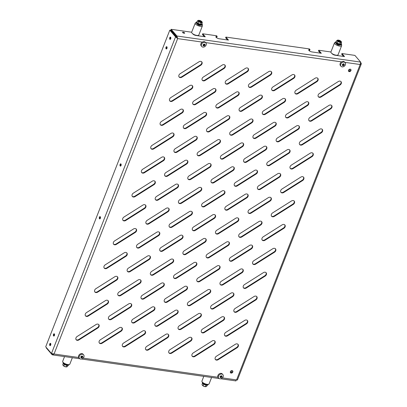 <?xml version="1.0" encoding="UTF-8"?>
<svg xmlns="http://www.w3.org/2000/svg" width="407" height="407" viewBox="0 0 407 407"><rect width="100%" height="100%" fill="white"/><g stroke="black" fill="none" stroke-linecap="round" stroke-linejoin="round"><path stroke-width="0.61" d="M183.14 32.158A1.15 0.407 21.4 0 0 182.54 32.285A1.15 0.407 21.4 0 0 182.972 32.845A1.15 0.407 21.4 0 0 184.081 33.257A1.15 0.407 21.4 0 0 184.681 33.125A1.15 0.407 21.4 0 0 184.249 32.57A1.15 0.407 21.4 0 0 183.14 32.158M170.686 37.347A1.15 0.6 -81.9 0 0 170.406 37.8A1.15 0.6 -81.9 0 0 170.416 39.26M169.755 37.709A1.15 0.6 98.1 0 1 170.391 37.118A1.15 0.6 98.1 0 1 170.701 38.807A1.15 0.6 98.1 0 1 170.065 39.398A1.15 0.6 98.1 0 1 169.755 37.709M166.941 46.907A1.15 0.6 -81.9 0 0 166.661 47.354A1.15 0.6 -81.9 0 0 166.672 48.815M166.01 47.263A1.15 0.6 98.1 0 1 166.646 46.673A1.15 0.6 98.1 0 1 166.956 48.362A1.15 0.6 98.1 0 1 166.321 48.952A1.15 0.6 98.1 0 1 166.01 47.263M121.027 164.067A1.15 0.6 -81.9 0 0 120.747 164.514A1.15 0.6 -81.9 0 0 120.757 165.975M120.096 164.423A1.15 0.6 98.1 0 1 120.731 163.833A1.15 0.6 98.1 0 1 121.042 165.522A1.15 0.6 98.1 0 1 120.406 166.112A1.15 0.6 98.1 0 1 120.096 164.423M50.412 345.477A1.15 0.6 98.1 0 1 50.397 344.022A1.15 0.6 98.1 0 1 50.682 343.569M50.692 345.024A1.15 0.6 -81.9 0 0 50.382 343.335A1.15 0.6 -81.9 0 0 49.751 343.925A1.15 0.6 -81.9 0 0 50.061 345.619A1.15 0.6 -81.9 0 0 50.692 345.024M54.156 335.923A1.15 0.6 98.1 0 1 54.141 334.468A1.15 0.6 98.1 0 1 54.426 334.015M54.436 335.47A1.15 0.6 -81.9 0 0 54.126 333.781A1.15 0.6 -81.9 0 0 53.495 334.371A1.15 0.6 -81.9 0 0 53.805 336.065A1.15 0.6 -81.9 0 0 54.436 335.47M100.071 218.763A1.15 0.6 98.1 0 1 100.056 217.302A1.15 0.6 98.1 0 1 100.341 216.855M100.351 218.31A1.15 0.6 -81.9 0 0 100.041 216.621A1.15 0.6 -81.9 0 0 99.41 217.211A1.15 0.6 -81.9 0 0 99.72 218.9A1.15 0.6 -81.9 0 0 100.351 218.31M232.082 370.599A1.425 1.109 139.3 0 0 230.586 371.311A1.425 1.109 139.3 0 0 230.515 372.771A1.425 1.109 139.3 0 0 231.11 373.082A1.425 1.109 139.3 0 0 232.606 372.369A1.425 1.109 139.3 0 0 232.677 370.909A1.425 1.109 139.3 0 0 232.082 370.599M230.382 372.563A1.425 1.109 139.3 0 0 230.794 372.715A1.425 1.109 139.3 0 0 232.194 372.125A1.425 1.109 139.3 0 0 232.494 370.752M350.213 69.154A1.425 1.109 139.3 0 0 348.718 69.867A1.425 1.109 139.3 0 0 348.646 71.327A1.425 1.109 139.3 0 0 349.242 71.642A1.425 1.109 139.3 0 0 350.737 70.93A1.425 1.109 139.3 0 0 350.809 69.47A1.425 1.109 139.3 0 0 350.213 69.154M348.514 71.123A1.425 1.109 139.3 0 0 348.926 71.276A1.425 1.109 139.3 0 0 350.325 70.686A1.425 1.109 139.3 0 0 350.625 69.307M170.828 101.48A2.467 1.918 139.3 0 0 172.553 101.058L191.438 89.118A2.467 1.918 139.3 0 0 192.43 85.78A2.467 1.918 139.3 0 0 189.672 85.658L170.787 97.599A2.467 1.918 139.3 0 0 169.795 100.936A2.467 1.918 139.3 0 0 170.828 101.48M169.653 100.743A2.467 1.918 139.3 0 0 170.513 101.114A2.467 1.918 139.3 0 0 172.237 100.692L191.122 88.751A2.467 1.918 139.3 0 0 192.257 85.612M180.189 77.595A2.467 1.918 139.3 0 0 181.914 77.172L200.799 65.232A2.467 1.918 139.3 0 0 201.791 61.895A2.467 1.918 139.3 0 0 199.033 61.772L180.148 73.713A2.467 1.918 139.3 0 0 179.156 77.05A2.467 1.918 139.3 0 0 180.189 77.595M179.014 76.857A2.467 1.918 139.3 0 0 179.874 77.228A2.467 1.918 139.3 0 0 181.598 76.806L200.483 64.866A2.467 1.918 139.3 0 0 201.618 61.722M161.467 125.366A2.467 1.918 139.3 0 0 163.192 124.944L182.077 113.004A2.467 1.918 139.3 0 0 183.069 109.666A2.467 1.918 139.3 0 0 180.311 109.544L161.426 121.484A2.467 1.918 139.3 0 0 160.434 124.822A2.467 1.918 139.3 0 0 161.467 125.366M160.292 124.628A2.467 1.918 139.3 0 0 161.152 125A2.467 1.918 139.3 0 0 162.876 124.578L181.761 112.637A2.467 1.918 139.3 0 0 182.896 109.498M152.106 149.252A2.467 1.918 139.3 0 0 153.831 148.83L172.716 136.889A2.467 1.918 139.3 0 0 173.708 133.552A2.467 1.918 139.3 0 0 170.95 133.43L152.065 145.37A2.467 1.918 139.3 0 0 151.073 148.708A2.467 1.918 139.3 0 0 152.106 149.252M150.931 148.514A2.467 1.918 139.3 0 0 151.791 148.886A2.467 1.918 139.3 0 0 153.515 148.463L172.4 136.523A2.467 1.918 139.3 0 0 173.535 133.384M142.745 173.138A2.467 1.918 139.3 0 0 144.47 172.716L163.355 160.775A2.467 1.918 139.3 0 0 164.347 157.438A2.467 1.918 139.3 0 0 161.589 157.316L142.704 169.256A2.467 1.918 139.3 0 0 141.712 172.593A2.467 1.918 139.3 0 0 142.745 173.138M141.57 172.4A2.467 1.918 139.3 0 0 142.43 172.772A2.467 1.918 139.3 0 0 144.154 172.349L163.039 160.409A2.467 1.918 139.3 0 0 164.174 157.27M133.384 197.024A2.467 1.918 139.3 0 0 135.109 196.601L153.994 184.661A2.467 1.918 139.3 0 0 154.986 181.324A2.467 1.918 139.3 0 0 152.228 181.201L133.343 193.142A2.467 1.918 139.3 0 0 132.351 196.479A2.467 1.918 139.3 0 0 133.384 197.024M132.209 196.286A2.467 1.918 139.3 0 0 133.069 196.657A2.467 1.918 139.3 0 0 134.793 196.235L153.678 184.295A2.467 1.918 139.3 0 0 154.813 181.156M124.023 220.909A2.467 1.918 139.3 0 0 125.748 220.487L144.633 208.552A2.467 1.918 139.3 0 0 145.625 205.209A2.467 1.918 139.3 0 0 142.867 205.087L123.982 217.028A2.467 1.918 139.3 0 0 122.99 220.37A2.467 1.918 139.3 0 0 124.023 220.909M122.848 220.172A2.467 1.918 139.3 0 0 123.708 220.543A2.467 1.918 139.3 0 0 125.432 220.121L144.317 208.18A2.467 1.918 139.3 0 0 145.452 205.042M114.662 244.795A2.467 1.918 139.3 0 0 116.387 244.373L135.272 232.438A2.467 1.918 139.3 0 0 136.264 229.095A2.467 1.918 139.3 0 0 133.506 228.978L114.621 240.913A2.467 1.918 139.3 0 0 113.629 244.256A2.467 1.918 139.3 0 0 114.662 244.795M113.487 244.058A2.467 1.918 139.3 0 0 114.347 244.429A2.467 1.918 139.3 0 0 116.071 244.007L134.956 232.071A2.467 1.918 139.3 0 0 136.091 228.927M105.301 268.681A2.467 1.918 139.3 0 0 107.026 268.259L125.911 256.324A2.467 1.918 139.3 0 0 126.903 252.981A2.467 1.918 139.3 0 0 124.145 252.864L105.26 264.799A2.467 1.918 139.3 0 0 104.268 268.142A2.467 1.918 139.3 0 0 105.301 268.681M104.126 267.943A2.467 1.918 139.3 0 0 104.986 268.315A2.467 1.918 139.3 0 0 106.71 267.892L125.595 255.957A2.467 1.918 139.3 0 0 126.73 252.813M95.94 292.567A2.467 1.918 139.3 0 0 97.665 292.145L116.55 280.209A2.467 1.918 139.3 0 0 117.542 276.867A2.467 1.918 139.3 0 0 114.784 276.75L95.899 288.685A2.467 1.918 139.3 0 0 94.907 292.028A2.467 1.918 139.3 0 0 95.94 292.567M94.765 291.829A2.467 1.918 139.3 0 0 95.625 292.201A2.467 1.918 139.3 0 0 97.349 291.778L116.234 279.843A2.467 1.918 139.3 0 0 117.369 276.699M86.579 316.453A2.467 1.918 139.3 0 0 88.304 316.03L107.189 304.095A2.467 1.918 139.3 0 0 108.181 300.753A2.467 1.918 139.3 0 0 105.423 300.636L86.538 312.571A2.467 1.918 139.3 0 0 85.551 315.913A2.467 1.918 139.3 0 0 86.579 316.453M85.409 315.715A2.467 1.918 139.3 0 0 86.264 316.086A2.467 1.918 139.3 0 0 87.988 315.664L106.873 303.729A2.467 1.918 139.3 0 0 108.008 300.585M77.218 340.338A2.467 1.918 139.3 0 0 78.943 339.921L97.828 327.981A2.467 1.918 139.3 0 0 98.82 324.638A2.467 1.918 139.3 0 0 96.067 324.521L77.177 336.462A2.467 1.918 139.3 0 0 76.19 339.799A2.467 1.918 139.3 0 0 77.218 340.338M76.048 339.601A2.467 1.918 139.3 0 0 76.903 339.972A2.467 1.918 139.3 0 0 78.627 339.555L97.512 327.615A2.467 1.918 139.3 0 0 98.647 324.471M203.398 80.886A2.467 1.918 139.3 0 0 205.123 80.469L224.008 68.529A2.467 1.918 139.3 0 0 225 65.191A2.467 1.918 139.3 0 0 222.242 65.069L203.358 77.009A2.467 1.918 139.3 0 0 202.365 80.347A2.467 1.918 139.3 0 0 203.398 80.886M202.223 80.148A2.467 1.918 139.3 0 0 203.083 80.52A2.467 1.918 139.3 0 0 204.807 80.103L223.692 68.162A2.467 1.918 139.3 0 0 224.827 65.018M194.037 104.772A2.467 1.918 139.3 0 0 195.762 104.355L214.647 92.414A2.467 1.918 139.3 0 0 215.639 89.077A2.467 1.918 139.3 0 0 212.881 88.955L193.997 100.895A2.467 1.918 139.3 0 0 193.004 104.233A2.467 1.918 139.3 0 0 194.037 104.772M192.862 104.034A2.467 1.918 139.3 0 0 193.722 104.406A2.467 1.918 139.3 0 0 195.446 103.989L214.331 92.048A2.467 1.918 139.3 0 0 215.466 88.904M184.676 128.658A2.467 1.918 139.3 0 0 186.401 128.241L205.286 116.3A2.467 1.918 139.3 0 0 206.278 112.963A2.467 1.918 139.3 0 0 203.52 112.841L184.636 124.781A2.467 1.918 139.3 0 0 183.643 128.119A2.467 1.918 139.3 0 0 184.676 128.658M183.501 127.92A2.467 1.918 139.3 0 0 184.361 128.291A2.467 1.918 139.3 0 0 186.085 127.874L204.97 115.934A2.467 1.918 139.3 0 0 206.105 112.79M175.315 152.544A2.467 1.918 139.3 0 0 177.04 152.126L195.925 140.186A2.467 1.918 139.3 0 0 196.917 136.849A2.467 1.918 139.3 0 0 194.159 136.727L175.275 148.667A2.467 1.918 139.3 0 0 174.282 152.004A2.467 1.918 139.3 0 0 175.315 152.544M174.14 151.811A2.467 1.918 139.3 0 0 175 152.177A2.467 1.918 139.3 0 0 176.724 151.76L195.609 139.82A2.467 1.918 139.3 0 0 196.744 136.676M165.954 176.429A2.467 1.918 139.3 0 0 167.679 176.012L186.564 164.072A2.467 1.918 139.3 0 0 187.556 160.734A2.467 1.918 139.3 0 0 184.798 160.612L165.914 172.553A2.467 1.918 139.3 0 0 164.921 175.89A2.467 1.918 139.3 0 0 165.954 176.429M164.779 175.697A2.467 1.918 139.3 0 0 165.639 176.063A2.467 1.918 139.3 0 0 167.363 175.646L186.248 163.706A2.467 1.918 139.3 0 0 187.383 160.562M156.593 200.315A2.467 1.918 139.3 0 0 158.318 199.898L177.203 187.958A2.467 1.918 139.3 0 0 178.195 184.62A2.467 1.918 139.3 0 0 175.437 184.498L156.553 196.439A2.467 1.918 139.3 0 0 155.56 199.776A2.467 1.918 139.3 0 0 156.593 200.315M155.418 199.583A2.467 1.918 139.3 0 0 156.278 199.949A2.467 1.918 139.3 0 0 158.002 199.532L176.887 187.591A2.467 1.918 139.3 0 0 178.022 184.447M147.232 224.201A2.467 1.918 139.3 0 0 148.957 223.784L167.842 211.844A2.467 1.918 139.3 0 0 168.834 208.506A2.467 1.918 139.3 0 0 166.076 208.384L147.192 220.324A2.467 1.918 139.3 0 0 146.199 223.662A2.467 1.918 139.3 0 0 147.232 224.201M146.057 223.468A2.467 1.918 139.3 0 0 146.917 223.835A2.467 1.918 139.3 0 0 148.641 223.418L167.526 211.477A2.467 1.918 139.3 0 0 168.661 208.333M137.871 248.092A2.467 1.918 139.3 0 0 139.596 247.67L158.481 235.729A2.467 1.918 139.3 0 0 159.473 232.392A2.467 1.918 139.3 0 0 156.715 232.27L137.831 244.21A2.467 1.918 139.3 0 0 136.838 247.548A2.467 1.918 139.3 0 0 137.871 248.092M136.696 247.354A2.467 1.918 139.3 0 0 137.556 247.726A2.467 1.918 139.3 0 0 139.28 247.303L158.165 235.363A2.467 1.918 139.3 0 0 159.3 232.219M128.51 271.978A2.467 1.918 139.3 0 0 130.235 271.555L149.12 259.615A2.467 1.918 139.3 0 0 150.112 256.278A2.467 1.918 139.3 0 0 147.354 256.156L128.47 268.096A2.467 1.918 139.3 0 0 127.477 271.433A2.467 1.918 139.3 0 0 128.51 271.978M127.335 271.24A2.467 1.918 139.3 0 0 128.195 271.611A2.467 1.918 139.3 0 0 129.919 271.189L148.804 259.249A2.467 1.918 139.3 0 0 149.939 256.105M119.149 295.864A2.467 1.918 139.3 0 0 120.874 295.441L139.759 283.501A2.467 1.918 139.3 0 0 140.751 280.164A2.467 1.918 139.3 0 0 137.993 280.041L119.109 291.982A2.467 1.918 139.3 0 0 118.116 295.319A2.467 1.918 139.3 0 0 119.149 295.864M117.974 295.126A2.467 1.918 139.3 0 0 118.834 295.497A2.467 1.918 139.3 0 0 120.558 295.075L139.443 283.135A2.467 1.918 139.3 0 0 140.578 279.996M109.788 319.749A2.467 1.918 139.3 0 0 111.513 319.327L130.398 307.387A2.467 1.918 139.3 0 0 131.39 304.049A2.467 1.918 139.3 0 0 128.632 303.927L109.748 315.868A2.467 1.918 139.3 0 0 108.761 319.205A2.467 1.918 139.3 0 0 109.788 319.749M108.618 319.012A2.467 1.918 139.3 0 0 109.473 319.383A2.467 1.918 139.3 0 0 111.197 318.961L130.082 307.02A2.467 1.918 139.3 0 0 131.217 303.881M100.427 343.635A2.467 1.918 139.3 0 0 102.152 343.213L121.037 331.273A2.467 1.918 139.3 0 0 122.029 327.935A2.467 1.918 139.3 0 0 119.276 327.813L100.387 339.753A2.467 1.918 139.3 0 0 99.4 343.091A2.467 1.918 139.3 0 0 100.427 343.635M99.257 342.898A2.467 1.918 139.3 0 0 100.112 343.269A2.467 1.918 139.3 0 0 101.836 342.847L120.721 330.906A2.467 1.918 139.3 0 0 121.856 327.767M226.607 84.183A2.467 1.918 139.3 0 0 228.332 83.761L247.217 71.825A2.467 1.918 139.3 0 0 248.209 68.483A2.467 1.918 139.3 0 0 245.452 68.361L226.567 80.301A2.467 1.918 139.3 0 0 225.575 83.644A2.467 1.918 139.3 0 0 226.607 84.183M225.432 83.445A2.467 1.918 139.3 0 0 226.292 83.817A2.467 1.918 139.3 0 0 228.017 83.394L246.901 71.454A2.467 1.918 139.3 0 0 248.036 68.315M217.246 108.069A2.467 1.918 139.3 0 0 218.971 107.646L237.856 95.711A2.467 1.918 139.3 0 0 238.848 92.369A2.467 1.918 139.3 0 0 236.091 92.252L217.206 104.187A2.467 1.918 139.3 0 0 216.214 107.529A2.467 1.918 139.3 0 0 217.246 108.069M216.071 107.331A2.467 1.918 139.3 0 0 216.931 107.702A2.467 1.918 139.3 0 0 218.656 107.28L237.54 95.345A2.467 1.918 139.3 0 0 238.675 92.201M207.885 131.954A2.467 1.918 139.3 0 0 209.61 131.532L228.495 119.597A2.467 1.918 139.3 0 0 229.487 116.254A2.467 1.918 139.3 0 0 226.73 116.137L207.845 128.073A2.467 1.918 139.3 0 0 206.853 131.415A2.467 1.918 139.3 0 0 207.885 131.954M206.71 131.217A2.467 1.918 139.3 0 0 207.57 131.588A2.467 1.918 139.3 0 0 209.295 131.166L228.179 119.231A2.467 1.918 139.3 0 0 229.314 116.087M198.524 155.84A2.467 1.918 139.3 0 0 200.249 155.418L219.134 143.483A2.467 1.918 139.3 0 0 220.126 140.14A2.467 1.918 139.3 0 0 217.369 140.023L198.484 151.959A2.467 1.918 139.3 0 0 197.492 155.301A2.467 1.918 139.3 0 0 198.524 155.84M197.349 155.103A2.467 1.918 139.3 0 0 198.209 155.474A2.467 1.918 139.3 0 0 199.934 155.052L218.818 143.116A2.467 1.918 139.3 0 0 219.953 139.972M189.163 179.726A2.467 1.918 139.3 0 0 190.888 179.304L209.773 167.369A2.467 1.918 139.3 0 0 210.765 164.026A2.467 1.918 139.3 0 0 208.008 163.909L189.123 175.844A2.467 1.918 139.3 0 0 188.131 179.187A2.467 1.918 139.3 0 0 189.163 179.726M187.988 178.988A2.467 1.918 139.3 0 0 188.848 179.36A2.467 1.918 139.3 0 0 190.573 178.938L209.457 167.002A2.467 1.918 139.3 0 0 210.592 163.858M179.802 203.612A2.467 1.918 139.3 0 0 181.527 203.195L200.412 191.254A2.467 1.918 139.3 0 0 201.404 187.912A2.467 1.918 139.3 0 0 198.647 187.795L179.762 199.735A2.467 1.918 139.3 0 0 178.77 203.073A2.467 1.918 139.3 0 0 179.802 203.612M178.627 202.874A2.467 1.918 139.3 0 0 179.487 203.246A2.467 1.918 139.3 0 0 181.212 202.828L200.096 190.888A2.467 1.918 139.3 0 0 201.231 187.744M170.441 227.498A2.467 1.918 139.3 0 0 172.166 227.081L191.051 215.14A2.467 1.918 139.3 0 0 192.043 211.803A2.467 1.918 139.3 0 0 189.286 211.681L170.401 223.621A2.467 1.918 139.3 0 0 169.409 226.958A2.467 1.918 139.3 0 0 170.441 227.498M169.266 226.76A2.467 1.918 139.3 0 0 170.126 227.131A2.467 1.918 139.3 0 0 171.851 226.714L190.735 214.774A2.467 1.918 139.3 0 0 191.87 211.63M161.08 251.384A2.467 1.918 139.3 0 0 162.805 250.966L181.69 239.026A2.467 1.918 139.3 0 0 182.682 235.689A2.467 1.918 139.3 0 0 179.925 235.567L161.04 247.507A2.467 1.918 139.3 0 0 160.048 250.844A2.467 1.918 139.3 0 0 161.08 251.384M159.905 250.646A2.467 1.918 139.3 0 0 160.765 251.017A2.467 1.918 139.3 0 0 162.49 250.6L181.374 238.66A2.467 1.918 139.3 0 0 182.509 235.516M151.719 275.269A2.467 1.918 139.3 0 0 153.444 274.852L172.329 262.912A2.467 1.918 139.3 0 0 173.321 259.574A2.467 1.918 139.3 0 0 170.564 259.452L151.679 271.393A2.467 1.918 139.3 0 0 150.687 274.73A2.467 1.918 139.3 0 0 151.719 275.269M150.544 274.532A2.467 1.918 139.3 0 0 151.404 274.903A2.467 1.918 139.3 0 0 153.129 274.486L172.013 262.546A2.467 1.918 139.3 0 0 173.148 259.401M142.358 299.155A2.467 1.918 139.3 0 0 144.083 298.738L162.968 286.798A2.467 1.918 139.3 0 0 163.96 283.46A2.467 1.918 139.3 0 0 161.203 283.338L142.318 295.279A2.467 1.918 139.3 0 0 141.331 298.616A2.467 1.918 139.3 0 0 142.358 299.155M141.183 298.417A2.467 1.918 139.3 0 0 142.043 298.789A2.467 1.918 139.3 0 0 143.768 298.372L162.652 286.431A2.467 1.918 139.3 0 0 163.787 283.287M132.997 323.041A2.467 1.918 139.3 0 0 134.722 322.624L153.607 310.683A2.467 1.918 139.3 0 0 154.599 307.346A2.467 1.918 139.3 0 0 151.847 307.224L132.957 319.164A2.467 1.918 139.3 0 0 131.97 322.502A2.467 1.918 139.3 0 0 132.997 323.041M131.827 322.303A2.467 1.918 139.3 0 0 132.682 322.675A2.467 1.918 139.3 0 0 134.407 322.258L153.291 310.317A2.467 1.918 139.3 0 0 154.426 307.173M123.636 346.927A2.467 1.918 139.3 0 0 125.361 346.51L144.246 334.569A2.467 1.918 139.3 0 0 145.238 331.232A2.467 1.918 139.3 0 0 142.486 331.11L123.596 343.05A2.467 1.918 139.3 0 0 122.609 346.388A2.467 1.918 139.3 0 0 123.636 346.927M122.466 346.194A2.467 1.918 139.3 0 0 123.321 346.561A2.467 1.918 139.3 0 0 125.046 346.143L143.93 334.203A2.467 1.918 139.3 0 0 145.065 331.059M249.817 87.48A2.467 1.918 139.3 0 0 251.541 87.057L270.426 75.117A2.467 1.918 139.3 0 0 271.418 71.78A2.467 1.918 139.3 0 0 268.661 71.657L249.776 83.598A2.467 1.918 139.3 0 0 248.784 86.935A2.467 1.918 139.3 0 0 249.817 87.48M248.641 86.742A2.467 1.918 139.3 0 0 249.501 87.108A2.467 1.918 139.3 0 0 251.226 86.691L270.111 74.751A2.467 1.918 139.3 0 0 271.245 71.607M240.456 111.365A2.467 1.918 139.3 0 0 242.18 110.943L261.065 99.003A2.467 1.918 139.3 0 0 262.057 95.665A2.467 1.918 139.3 0 0 259.3 95.543L240.415 107.484A2.467 1.918 139.3 0 0 239.423 110.821A2.467 1.918 139.3 0 0 240.456 111.365M239.28 110.628A2.467 1.918 139.3 0 0 240.14 110.999A2.467 1.918 139.3 0 0 241.865 110.577L260.75 98.636A2.467 1.918 139.3 0 0 261.884 95.492M231.095 135.251A2.467 1.918 139.3 0 0 232.819 134.829L251.704 122.889A2.467 1.918 139.3 0 0 252.696 119.551A2.467 1.918 139.3 0 0 249.939 119.429L231.054 131.369A2.467 1.918 139.3 0 0 230.062 134.707A2.467 1.918 139.3 0 0 231.095 135.251M229.919 134.513A2.467 1.918 139.3 0 0 230.779 134.885A2.467 1.918 139.3 0 0 232.504 134.463L251.389 122.522A2.467 1.918 139.3 0 0 252.523 119.378M221.734 159.137A2.467 1.918 139.3 0 0 223.458 158.715L242.343 146.774A2.467 1.918 139.3 0 0 243.335 143.437A2.467 1.918 139.3 0 0 240.578 143.315L221.693 155.255A2.467 1.918 139.3 0 0 220.701 158.593A2.467 1.918 139.3 0 0 221.734 159.137M220.558 158.399A2.467 1.918 139.3 0 0 221.418 158.771A2.467 1.918 139.3 0 0 223.143 158.348L242.028 146.408A2.467 1.918 139.3 0 0 243.162 143.269M212.373 183.023A2.467 1.918 139.3 0 0 214.097 182.601L232.982 170.66A2.467 1.918 139.3 0 0 233.974 167.323A2.467 1.918 139.3 0 0 231.217 167.201L212.332 179.141A2.467 1.918 139.3 0 0 211.34 182.478A2.467 1.918 139.3 0 0 212.373 183.023M211.197 182.285A2.467 1.918 139.3 0 0 212.057 182.657A2.467 1.918 139.3 0 0 213.782 182.234L232.667 170.294A2.467 1.918 139.3 0 0 233.801 167.155M203.012 206.909A2.467 1.918 139.3 0 0 204.736 206.486L223.621 194.546A2.467 1.918 139.3 0 0 224.613 191.209A2.467 1.918 139.3 0 0 221.856 191.087L202.971 203.027A2.467 1.918 139.3 0 0 201.979 206.364A2.467 1.918 139.3 0 0 203.012 206.909M201.836 206.171A2.467 1.918 139.3 0 0 202.696 206.542A2.467 1.918 139.3 0 0 204.421 206.12L223.306 194.18A2.467 1.918 139.3 0 0 224.44 191.041M193.651 230.794A2.467 1.918 139.3 0 0 195.375 230.372L214.26 218.432A2.467 1.918 139.3 0 0 215.252 215.094A2.467 1.918 139.3 0 0 212.495 214.972L193.61 226.913A2.467 1.918 139.3 0 0 192.618 230.25A2.467 1.918 139.3 0 0 193.651 230.794M192.475 230.057A2.467 1.918 139.3 0 0 193.335 230.428A2.467 1.918 139.3 0 0 195.06 230.006L213.945 218.066A2.467 1.918 139.3 0 0 215.079 214.927M184.29 254.68A2.467 1.918 139.3 0 0 186.014 254.258L204.899 242.318A2.467 1.918 139.3 0 0 205.891 238.98A2.467 1.918 139.3 0 0 203.134 238.858L184.249 250.798A2.467 1.918 139.3 0 0 183.257 254.141A2.467 1.918 139.3 0 0 184.29 254.68M183.114 253.943A2.467 1.918 139.3 0 0 183.974 254.314A2.467 1.918 139.3 0 0 185.699 253.892L204.584 241.951A2.467 1.918 139.3 0 0 205.718 238.812M174.929 278.566A2.467 1.918 139.3 0 0 176.653 278.144L195.538 266.209A2.467 1.918 139.3 0 0 196.53 262.866A2.467 1.918 139.3 0 0 193.773 262.749L174.888 274.684A2.467 1.918 139.3 0 0 173.896 278.027A2.467 1.918 139.3 0 0 174.929 278.566M173.753 277.828A2.467 1.918 139.3 0 0 174.613 278.2A2.467 1.918 139.3 0 0 176.338 277.778L195.223 265.842A2.467 1.918 139.3 0 0 196.357 262.698M165.568 302.452A2.467 1.918 139.3 0 0 167.292 302.03L186.177 290.094A2.467 1.918 139.3 0 0 187.169 286.752A2.467 1.918 139.3 0 0 184.412 286.635L165.527 298.57A2.467 1.918 139.3 0 0 164.54 301.913A2.467 1.918 139.3 0 0 165.568 302.452M164.397 301.714A2.467 1.918 139.3 0 0 165.252 302.086A2.467 1.918 139.3 0 0 166.977 301.663L185.862 289.728A2.467 1.918 139.3 0 0 186.996 286.584M156.207 326.338A2.467 1.918 139.3 0 0 157.931 325.915L176.816 313.98A2.467 1.918 139.3 0 0 177.808 310.638A2.467 1.918 139.3 0 0 175.056 310.521L156.166 322.456A2.467 1.918 139.3 0 0 155.179 325.798A2.467 1.918 139.3 0 0 156.207 326.338M155.036 325.6A2.467 1.918 139.3 0 0 155.891 325.971A2.467 1.918 139.3 0 0 157.616 325.549L176.501 313.614A2.467 1.918 139.3 0 0 177.635 310.47M146.846 350.224A2.467 1.918 139.3 0 0 148.57 349.801L167.455 337.866A2.467 1.918 139.3 0 0 168.447 334.523A2.467 1.918 139.3 0 0 165.695 334.406L146.81 346.342A2.467 1.918 139.3 0 0 145.818 349.684A2.467 1.918 139.3 0 0 146.846 350.224M145.675 349.486A2.467 1.918 139.3 0 0 146.53 349.857A2.467 1.918 139.3 0 0 148.255 349.435L167.14 337.5A2.467 1.918 139.3 0 0 168.274 334.356M273.026 90.771A2.467 1.918 139.3 0 0 274.75 90.354L293.635 78.414A2.467 1.918 139.3 0 0 294.627 75.076A2.467 1.918 139.3 0 0 291.87 74.954L272.985 86.895A2.467 1.918 139.3 0 0 271.993 90.232A2.467 1.918 139.3 0 0 273.026 90.771M271.851 90.033A2.467 1.918 139.3 0 0 272.71 90.405A2.467 1.918 139.3 0 0 274.435 89.988L293.32 78.047A2.467 1.918 139.3 0 0 294.454 74.903M263.665 114.657A2.467 1.918 139.3 0 0 265.389 114.24L284.274 102.299A2.467 1.918 139.3 0 0 285.266 98.962A2.467 1.918 139.3 0 0 282.509 98.84L263.624 110.78A2.467 1.918 139.3 0 0 262.632 114.118A2.467 1.918 139.3 0 0 263.665 114.657M262.49 113.919A2.467 1.918 139.3 0 0 263.349 114.291A2.467 1.918 139.3 0 0 265.074 113.874L283.959 101.933A2.467 1.918 139.3 0 0 285.093 98.789M254.304 138.543A2.467 1.918 139.3 0 0 256.028 138.126L274.913 126.185A2.467 1.918 139.3 0 0 275.905 122.848A2.467 1.918 139.3 0 0 273.148 122.726L254.263 134.666A2.467 1.918 139.3 0 0 253.271 138.004A2.467 1.918 139.3 0 0 254.304 138.543M253.129 137.805A2.467 1.918 139.3 0 0 253.988 138.177A2.467 1.918 139.3 0 0 255.713 137.759L274.598 125.819A2.467 1.918 139.3 0 0 275.732 122.675M244.943 162.429A2.467 1.918 139.3 0 0 246.667 162.011L265.552 150.071A2.467 1.918 139.3 0 0 266.544 146.734A2.467 1.918 139.3 0 0 263.787 146.612L244.902 158.552A2.467 1.918 139.3 0 0 243.91 161.889A2.467 1.918 139.3 0 0 244.943 162.429M243.768 161.691A2.467 1.918 139.3 0 0 244.627 162.062A2.467 1.918 139.3 0 0 246.352 161.645L265.237 149.705A2.467 1.918 139.3 0 0 266.371 146.561M235.582 186.314A2.467 1.918 139.3 0 0 237.306 185.897L256.191 173.957A2.467 1.918 139.3 0 0 257.183 170.619A2.467 1.918 139.3 0 0 254.426 170.497L235.541 182.438A2.467 1.918 139.3 0 0 234.549 185.775A2.467 1.918 139.3 0 0 235.582 186.314M234.407 185.577A2.467 1.918 139.3 0 0 235.266 185.948A2.467 1.918 139.3 0 0 236.991 185.531L255.876 173.591A2.467 1.918 139.3 0 0 257.01 170.447M226.221 210.2A2.467 1.918 139.3 0 0 227.945 209.783L246.83 197.843A2.467 1.918 139.3 0 0 247.822 194.505A2.467 1.918 139.3 0 0 245.065 194.383L226.18 206.324A2.467 1.918 139.3 0 0 225.188 209.661A2.467 1.918 139.3 0 0 226.221 210.2M225.046 209.468A2.467 1.918 139.3 0 0 225.905 209.834A2.467 1.918 139.3 0 0 227.63 209.417L246.515 197.476A2.467 1.918 139.3 0 0 247.649 194.332M216.86 234.086A2.467 1.918 139.3 0 0 218.584 233.669L237.469 221.729A2.467 1.918 139.3 0 0 238.461 218.391A2.467 1.918 139.3 0 0 235.704 218.269L216.819 230.209A2.467 1.918 139.3 0 0 215.827 233.547A2.467 1.918 139.3 0 0 216.86 234.086M215.685 233.353A2.467 1.918 139.3 0 0 216.544 233.72A2.467 1.918 139.3 0 0 218.269 233.303L237.154 221.362A2.467 1.918 139.3 0 0 238.288 218.218M207.499 257.972A2.467 1.918 139.3 0 0 209.223 257.555L228.108 245.614A2.467 1.918 139.3 0 0 229.1 242.277A2.467 1.918 139.3 0 0 226.343 242.155L207.458 254.095A2.467 1.918 139.3 0 0 206.466 257.433A2.467 1.918 139.3 0 0 207.499 257.972M206.324 257.239A2.467 1.918 139.3 0 0 207.183 257.606A2.467 1.918 139.3 0 0 208.908 257.188L227.793 245.248A2.467 1.918 139.3 0 0 228.927 242.104M198.138 281.863A2.467 1.918 139.3 0 0 199.862 281.441L218.747 269.5A2.467 1.918 139.3 0 0 219.739 266.163A2.467 1.918 139.3 0 0 216.982 266.041L198.097 277.981A2.467 1.918 139.3 0 0 197.105 281.318A2.467 1.918 139.3 0 0 198.138 281.863M196.963 281.125A2.467 1.918 139.3 0 0 197.822 281.491A2.467 1.918 139.3 0 0 199.547 281.074L218.432 269.134A2.467 1.918 139.3 0 0 219.566 265.99M188.777 305.749A2.467 1.918 139.3 0 0 190.501 305.326L209.386 293.386A2.467 1.918 139.3 0 0 210.378 290.049A2.467 1.918 139.3 0 0 207.621 289.926L188.736 301.867A2.467 1.918 139.3 0 0 187.749 305.204A2.467 1.918 139.3 0 0 188.777 305.749M187.607 305.011A2.467 1.918 139.3 0 0 188.461 305.382A2.467 1.918 139.3 0 0 190.186 304.96L209.071 293.02A2.467 1.918 139.3 0 0 210.205 289.876M179.416 329.634A2.467 1.918 139.3 0 0 181.14 329.212L200.025 317.272A2.467 1.918 139.3 0 0 201.017 313.934A2.467 1.918 139.3 0 0 198.265 313.812L179.375 325.753A2.467 1.918 139.3 0 0 178.388 329.09A2.467 1.918 139.3 0 0 179.416 329.634M178.246 328.897A2.467 1.918 139.3 0 0 179.1 329.268A2.467 1.918 139.3 0 0 180.825 328.846L199.71 316.905A2.467 1.918 139.3 0 0 200.844 313.766M170.055 353.52A2.467 1.918 139.3 0 0 171.779 353.098L190.664 341.158A2.467 1.918 139.3 0 0 191.656 337.82A2.467 1.918 139.3 0 0 188.904 337.698L170.019 349.638A2.467 1.918 139.3 0 0 169.027 352.976A2.467 1.918 139.3 0 0 170.055 353.52M168.885 352.783A2.467 1.918 139.3 0 0 169.739 353.154A2.467 1.918 139.3 0 0 171.464 352.732L190.349 340.791A2.467 1.918 139.3 0 0 191.483 337.652M296.235 94.068A2.467 1.918 139.3 0 0 297.96 93.646L316.844 81.705A2.467 1.918 139.3 0 0 317.836 78.368A2.467 1.918 139.3 0 0 315.079 78.246L296.194 90.186A2.467 1.918 139.3 0 0 295.202 93.524A2.467 1.918 139.3 0 0 296.235 94.068M295.06 93.33A2.467 1.918 139.3 0 0 295.92 93.702A2.467 1.918 139.3 0 0 297.644 93.279L316.529 81.339A2.467 1.918 139.3 0 0 317.663 78.2M286.874 117.954A2.467 1.918 139.3 0 0 288.599 117.531L307.483 105.591A2.467 1.918 139.3 0 0 308.475 102.254A2.467 1.918 139.3 0 0 305.718 102.132L286.833 114.072A2.467 1.918 139.3 0 0 285.841 117.414A2.467 1.918 139.3 0 0 286.874 117.954M285.699 117.216A2.467 1.918 139.3 0 0 286.559 117.587A2.467 1.918 139.3 0 0 288.283 117.165L307.168 105.225A2.467 1.918 139.3 0 0 308.303 102.086M277.513 141.84A2.467 1.918 139.3 0 0 279.238 141.417L298.122 129.482A2.467 1.918 139.3 0 0 299.114 126.139A2.467 1.918 139.3 0 0 296.357 126.022L277.472 137.958A2.467 1.918 139.3 0 0 276.48 141.3A2.467 1.918 139.3 0 0 277.513 141.84M276.338 141.102A2.467 1.918 139.3 0 0 277.198 141.473A2.467 1.918 139.3 0 0 278.922 141.051L297.807 129.116A2.467 1.918 139.3 0 0 298.942 125.972M268.152 165.725A2.467 1.918 139.3 0 0 269.877 165.303L288.761 153.368A2.467 1.918 139.3 0 0 289.753 150.025A2.467 1.918 139.3 0 0 286.996 149.908L268.111 161.844A2.467 1.918 139.3 0 0 267.119 165.186A2.467 1.918 139.3 0 0 268.152 165.725M266.977 164.988A2.467 1.918 139.3 0 0 267.837 165.359A2.467 1.918 139.3 0 0 269.561 164.937L288.446 153.001A2.467 1.918 139.3 0 0 289.581 149.857M258.791 189.611A2.467 1.918 139.3 0 0 260.516 189.189L279.4 177.254A2.467 1.918 139.3 0 0 280.392 173.911A2.467 1.918 139.3 0 0 277.635 173.794L258.75 185.729A2.467 1.918 139.3 0 0 257.758 189.072A2.467 1.918 139.3 0 0 258.791 189.611M257.616 188.873A2.467 1.918 139.3 0 0 258.476 189.245A2.467 1.918 139.3 0 0 260.2 188.823L279.085 176.887A2.467 1.918 139.3 0 0 280.219 173.743M249.43 213.497A2.467 1.918 139.3 0 0 251.155 213.075L270.039 201.139A2.467 1.918 139.3 0 0 271.031 197.797A2.467 1.918 139.3 0 0 268.274 197.68L249.389 209.615A2.467 1.918 139.3 0 0 248.397 212.958A2.467 1.918 139.3 0 0 249.43 213.497M248.255 212.759A2.467 1.918 139.3 0 0 249.115 213.131A2.467 1.918 139.3 0 0 250.839 212.708L269.724 200.773A2.467 1.918 139.3 0 0 270.858 197.629M240.069 237.383A2.467 1.918 139.3 0 0 241.794 236.966L260.678 225.025A2.467 1.918 139.3 0 0 261.67 221.683A2.467 1.918 139.3 0 0 258.913 221.566L240.028 233.506A2.467 1.918 139.3 0 0 239.036 236.843A2.467 1.918 139.3 0 0 240.069 237.383M238.894 236.645A2.467 1.918 139.3 0 0 239.754 237.016A2.467 1.918 139.3 0 0 241.478 236.594L260.363 224.659A2.467 1.918 139.3 0 0 261.498 221.515M230.708 261.269A2.467 1.918 139.3 0 0 232.433 260.851L251.317 248.911A2.467 1.918 139.3 0 0 252.309 245.574A2.467 1.918 139.3 0 0 249.552 245.452L230.667 257.392A2.467 1.918 139.3 0 0 229.675 260.729A2.467 1.918 139.3 0 0 230.708 261.269M229.533 260.531A2.467 1.918 139.3 0 0 230.393 260.902A2.467 1.918 139.3 0 0 232.117 260.485L251.002 248.545A2.467 1.918 139.3 0 0 252.137 245.401M221.347 285.154A2.467 1.918 139.3 0 0 223.072 284.737L241.956 272.797A2.467 1.918 139.3 0 0 242.948 269.459A2.467 1.918 139.3 0 0 240.191 269.337L221.306 281.278A2.467 1.918 139.3 0 0 220.319 284.615A2.467 1.918 139.3 0 0 221.347 285.154M220.172 284.417A2.467 1.918 139.3 0 0 221.032 284.788A2.467 1.918 139.3 0 0 222.756 284.371L241.641 272.431A2.467 1.918 139.3 0 0 242.776 269.286M211.986 309.04A2.467 1.918 139.3 0 0 213.711 308.623L232.595 296.683A2.467 1.918 139.3 0 0 233.587 293.345A2.467 1.918 139.3 0 0 230.835 293.223L211.945 305.164A2.467 1.918 139.3 0 0 210.958 308.501A2.467 1.918 139.3 0 0 211.986 309.04M210.816 308.303A2.467 1.918 139.3 0 0 211.671 308.674A2.467 1.918 139.3 0 0 213.395 308.257L232.28 296.316A2.467 1.918 139.3 0 0 233.415 293.172M202.625 332.926A2.467 1.918 139.3 0 0 204.35 332.509L223.234 320.568A2.467 1.918 139.3 0 0 224.226 317.231A2.467 1.918 139.3 0 0 221.474 317.109L202.584 329.049A2.467 1.918 139.3 0 0 201.597 332.387A2.467 1.918 139.3 0 0 202.625 332.926M201.455 332.188A2.467 1.918 139.3 0 0 202.31 332.56A2.467 1.918 139.3 0 0 204.034 332.143L222.919 320.202A2.467 1.918 139.3 0 0 224.054 317.058M193.264 356.812A2.467 1.918 139.3 0 0 194.989 356.395L213.873 344.454A2.467 1.918 139.3 0 0 214.865 341.117A2.467 1.918 139.3 0 0 212.113 340.995L193.228 352.935A2.467 1.918 139.3 0 0 192.236 356.273A2.467 1.918 139.3 0 0 193.264 356.812M192.094 356.074A2.467 1.918 139.3 0 0 192.949 356.446A2.467 1.918 139.3 0 0 194.673 356.028L213.558 344.088A2.467 1.918 139.3 0 0 214.693 340.944M319.444 97.359A2.467 1.918 139.3 0 0 321.169 96.942L340.054 85.002A2.467 1.918 139.3 0 0 341.046 81.665A2.467 1.918 139.3 0 0 338.288 81.542L319.403 93.483A2.467 1.918 139.3 0 0 318.411 96.82A2.467 1.918 139.3 0 0 319.444 97.359M318.269 96.627A2.467 1.918 139.3 0 0 319.129 96.993A2.467 1.918 139.3 0 0 320.853 96.576L339.738 84.636A2.467 1.918 139.3 0 0 340.873 81.492M310.083 121.245A2.467 1.918 139.3 0 0 311.808 120.828L330.693 108.888A2.467 1.918 139.3 0 0 331.685 105.55A2.467 1.918 139.3 0 0 328.927 105.428L310.042 117.369A2.467 1.918 139.3 0 0 309.05 120.706A2.467 1.918 139.3 0 0 310.083 121.245M308.908 120.513A2.467 1.918 139.3 0 0 309.768 120.879A2.467 1.918 139.3 0 0 311.492 120.462L330.377 108.521A2.467 1.918 139.3 0 0 331.512 105.377M300.722 145.136A2.467 1.918 139.3 0 0 302.447 144.714L321.332 132.774A2.467 1.918 139.3 0 0 322.324 129.436A2.467 1.918 139.3 0 0 319.566 129.314L300.681 141.254A2.467 1.918 139.3 0 0 299.689 144.592A2.467 1.918 139.3 0 0 300.722 145.136M299.547 144.399A2.467 1.918 139.3 0 0 300.407 144.77A2.467 1.918 139.3 0 0 302.131 144.348L321.016 132.407A2.467 1.918 139.3 0 0 322.151 129.263M291.361 169.022A2.467 1.918 139.3 0 0 293.086 168.6L311.971 156.659A2.467 1.918 139.3 0 0 312.963 153.322A2.467 1.918 139.3 0 0 310.205 153.2L291.32 165.14A2.467 1.918 139.3 0 0 290.328 168.478A2.467 1.918 139.3 0 0 291.361 169.022M290.186 168.284A2.467 1.918 139.3 0 0 291.046 168.656A2.467 1.918 139.3 0 0 292.77 168.233L311.655 156.293A2.467 1.918 139.3 0 0 312.79 153.149M282 192.908A2.467 1.918 139.3 0 0 283.725 192.486L302.61 180.545A2.467 1.918 139.3 0 0 303.602 177.208A2.467 1.918 139.3 0 0 300.844 177.086L281.959 189.026A2.467 1.918 139.3 0 0 280.967 192.363A2.467 1.918 139.3 0 0 282 192.908M280.825 192.17A2.467 1.918 139.3 0 0 281.685 192.542A2.467 1.918 139.3 0 0 283.409 192.119L302.294 180.179A2.467 1.918 139.3 0 0 303.429 177.04M272.639 216.794A2.467 1.918 139.3 0 0 274.364 216.371L293.249 204.431A2.467 1.918 139.3 0 0 294.241 201.094A2.467 1.918 139.3 0 0 291.483 200.972L272.598 212.912A2.467 1.918 139.3 0 0 271.606 216.249A2.467 1.918 139.3 0 0 272.639 216.794M271.464 216.056A2.467 1.918 139.3 0 0 272.324 216.427A2.467 1.918 139.3 0 0 274.048 216.005L292.933 204.065A2.467 1.918 139.3 0 0 294.068 200.926M263.278 240.679A2.467 1.918 139.3 0 0 265.003 240.257L283.888 228.317A2.467 1.918 139.3 0 0 284.88 224.979A2.467 1.918 139.3 0 0 282.122 224.857L263.237 236.798A2.467 1.918 139.3 0 0 262.245 240.135A2.467 1.918 139.3 0 0 263.278 240.679M262.103 239.942A2.467 1.918 139.3 0 0 262.963 240.313A2.467 1.918 139.3 0 0 264.687 239.891L283.572 227.951A2.467 1.918 139.3 0 0 284.707 224.812M253.917 264.565A2.467 1.918 139.3 0 0 255.642 264.143L274.527 252.203A2.467 1.918 139.3 0 0 275.519 248.865A2.467 1.918 139.3 0 0 272.761 248.743L253.876 260.683A2.467 1.918 139.3 0 0 252.884 264.021A2.467 1.918 139.3 0 0 253.917 264.565M252.742 263.828A2.467 1.918 139.3 0 0 253.602 264.199A2.467 1.918 139.3 0 0 255.326 263.777L274.211 251.836A2.467 1.918 139.3 0 0 275.346 248.697M244.556 288.451A2.467 1.918 139.3 0 0 246.281 288.029L265.166 276.088A2.467 1.918 139.3 0 0 266.158 272.751A2.467 1.918 139.3 0 0 263.4 272.629L244.515 284.569A2.467 1.918 139.3 0 0 243.528 287.912A2.467 1.918 139.3 0 0 244.556 288.451M243.386 287.713A2.467 1.918 139.3 0 0 244.241 288.085A2.467 1.918 139.3 0 0 245.965 287.663L264.85 275.722A2.467 1.918 139.3 0 0 265.985 272.583M235.195 312.337A2.467 1.918 139.3 0 0 236.92 311.915L255.805 299.979A2.467 1.918 139.3 0 0 256.797 296.637A2.467 1.918 139.3 0 0 254.044 296.52L235.154 308.455A2.467 1.918 139.3 0 0 234.167 311.798A2.467 1.918 139.3 0 0 235.195 312.337M234.025 311.599A2.467 1.918 139.3 0 0 234.88 311.971A2.467 1.918 139.3 0 0 236.604 311.548L255.489 299.608A2.467 1.918 139.3 0 0 256.624 296.469M225.834 336.223A2.467 1.918 139.3 0 0 227.559 335.8L246.444 323.865A2.467 1.918 139.3 0 0 247.436 320.523A2.467 1.918 139.3 0 0 244.683 320.406L225.799 332.341A2.467 1.918 139.3 0 0 224.806 335.683A2.467 1.918 139.3 0 0 225.834 336.223M224.664 335.485A2.467 1.918 139.3 0 0 225.519 335.856A2.467 1.918 139.3 0 0 227.243 335.434L246.128 323.499A2.467 1.918 139.3 0 0 247.263 320.355M216.473 360.109A2.467 1.918 139.3 0 0 218.198 359.686L237.083 347.751A2.467 1.918 139.3 0 0 238.075 344.408A2.467 1.918 139.3 0 0 235.322 344.291L216.438 356.227A2.467 1.918 139.3 0 0 215.445 359.569A2.467 1.918 139.3 0 0 216.473 360.109M215.303 359.371A2.467 1.918 139.3 0 0 216.158 359.742A2.467 1.918 139.3 0 0 217.882 359.32L236.767 347.385A2.467 1.918 139.3 0 0 237.902 344.241M330.916 51.984L318.727 50.254L318.467 50.926L320.36 53.129M237.139 379.863L236.569 379.909L360.17 64.52L360.638 62.088L354.884 55.388L341.936 53.551L341.677 54.217L343.569 56.425M318.727 50.254L321.311 53.266L312.027 51.948A2.467 0.875 21.4 0 1 309.651 51.063A2.467 0.875 21.4 0 1 308.72 49.868A2.467 0.875 21.4 0 1 310.007 49.593L309.442 48.937L225.89 37.078L225.626 37.744L227.523 39.952M225.89 37.078L228.475 40.084L219.19 38.767A2.467 0.875 21.4 0 1 216.814 37.882A2.467 0.875 21.4 0 1 215.883 36.691A2.467 0.875 21.4 0 1 217.17 36.411L216.605 35.76L202.681 33.781L202.416 34.447L204.314 36.655M344.846 62.342L360.17 64.52L361.289 63.924L361.223 63.233L360.694 63.161M361.223 63.233L360.739 62.668M230.866 372.726L231.7 370.604M349.002 71.281L349.832 69.165M202.315 42.109L177.65 38.609L175.549 36.874L176.2 36.966L177.65 38.609L176.923 36.009L176.658 36.676L170.904 29.976L171.164 29.309L176.923 36.009L360.638 62.088M177.335 38.243L176.658 36.676M192.715 33.756A2.467 0.875 21.4 0 0 195.981 35.475L205.265 36.793L202.681 33.781M191.661 32.219L171.164 29.309M331.97 53.526A2.467 0.875 21.4 0 0 335.236 55.24L344.52 56.563L341.936 53.551M183.989 33.242A1.15 0.407 21.4 0 0 182.967 32.84M215.954 37.103A2.467 0.875 -158.6 0 1 216.906 37.083L217.17 36.411M308.791 50.285A2.467 0.875 -158.6 0 1 309.742 50.259L310.007 49.593M53.103 354.09L52.31 353.978L52.05 354.65L52.584 354.894L54.05 353.998L51.465 353.5L45.711 346.8L169.795 30.174L170.441 30.266L176.2 36.966M51.465 353.5L175.549 36.874L169.795 30.174M222.375 377.894L236.569 379.909L235.765 380.728M52.132 353.769L53.312 353.998M52.05 354.65L46.291 347.949L46.418 347.629M64.54 356.593L62.683 361.33A3.841 1.363 21.4 0 0 64.138 363.186A3.841 1.363 21.4 0 0 67.832 364.56A3.841 1.363 21.4 0 0 69.836 364.128L72.354 357.702M64.189 366.3A0.906 0.321 21.4 0 0 65.227 366.743A0.906 0.321 21.4 0 0 65.349 366.758M67.084 365.384L66.723 365.405L66.173 366.804L66.748 366.87L67.511 366.463L67.923 365.415M66.84 365.318L64.347 364.535L63.797 365.934L64.891 366.61L66.173 366.804M63.212 363.573L62.759 364.728L63.187 365.572A2.193 0.778 -158.6 0 0 64.891 366.61A2.193 0.778 -158.6 0 0 66.712 366.88L66.748 366.87M64.337 364.402L63.899 364.153M63.187 365.572A2.193 0.778 -158.6 0 1 63.105 365.466L63.797 365.934M220.004 376.556L220.131 376.455A5.591 3.164 -8.9 0 0 220.538 376.338L220.655 376.221A5.591 2.905 -81.9 0 0 220.782 375.824L221.037 375.727A5.591 0.265 46 0 0 221.301 375.987L221.439 376.007A5.591 3.164 -8.9 0 0 221.805 375.839L221.963 375.992A5.591 2.905 98.1 0 1 221.84 376.389L221.861 376.526A5.591 0.265 46 0 0 222.08 376.729L221.983 376.979A5.591 3.164 171.1 0 1 221.617 377.147L221.5 377.258A5.591 2.905 98.1 0 1 221.332 377.604L221.072 377.701A5.591 0.265 -134 0 1 220.859 377.498L220.716 377.477A5.591 3.164 171.1 0 1 220.309 377.589L220.146 377.437A5.591 2.905 -81.9 0 0 220.319 377.091L220.294 376.958A5.591 0.265 -134 0 1 220.034 376.699L220.019 376.684M222.894 374.644L222.334 373.992A2.742 2.132 139.3 0 0 221.189 373.387A2.742 2.132 139.3 0 0 218.31 374.761A2.742 2.132 139.3 0 0 218.172 377.564L218.732 378.22A2.742 2.132 139.3 0 0 219.877 378.82A2.742 2.132 139.3 0 0 222.756 377.452A2.742 2.132 139.3 0 0 222.894 374.644A2.742 2.132 139.3 0 0 221.749 374.043A2.742 2.132 139.3 0 0 218.874 375.412A2.742 2.132 139.3 0 0 218.732 378.22M220.319 377.091L219.994 376.607L220.304 376.963M221.489 375.982L221.851 376.511M222.08 376.729L221.484 376.088M220.09 376.714L220.452 376.974L221.357 376.251M80.749 356.791L80.876 356.685A5.591 3.164 -8.9 0 0 81.283 356.568L81.4 356.456A5.591 2.905 -81.9 0 0 81.527 356.054L81.782 355.962A5.591 0.265 46 0 0 82.046 356.217L82.183 356.237A5.591 3.164 -8.9 0 0 82.55 356.069L82.707 356.222A5.591 2.905 98.1 0 1 82.585 356.624L82.606 356.756A5.591 0.265 46 0 0 82.825 356.959L82.728 357.209A5.591 3.164 171.1 0 1 82.362 357.377L82.245 357.488A5.591 2.905 98.1 0 1 82.077 357.834L81.817 357.931A5.591 0.265 -134 0 1 81.604 357.728L81.461 357.707A5.591 3.164 171.1 0 1 81.054 357.824L80.891 357.667A5.591 2.905 -81.9 0 0 81.059 357.321L81.039 357.188A5.591 0.265 -134 0 1 80.779 356.929L80.764 356.914M83.639 354.873L83.079 354.222A2.742 2.132 139.3 0 0 81.934 353.622A2.742 2.132 139.3 0 0 79.055 354.99A2.742 2.132 139.3 0 0 78.917 357.794L79.477 358.45A2.742 2.132 139.3 0 0 80.622 359.05A2.742 2.132 139.3 0 0 83.501 357.682A2.742 2.132 139.3 0 0 83.639 354.873A2.742 2.132 139.3 0 0 82.494 354.273A2.742 2.132 139.3 0 0 79.614 355.642A2.742 2.132 139.3 0 0 79.477 358.45M81.059 357.321L80.739 356.837L81.049 357.193M82.234 356.217L82.596 356.741M82.825 356.959L82.229 356.318M80.835 356.949L81.197 357.204L82.102 356.481M206.339 385.154L205.978 385.17L205.428 386.574L206.003 386.64L206.766 386.233L207.178 385.185M206.095 385.088L203.602 384.305L203.052 385.704L204.146 386.38L205.428 386.574M202.467 383.343L202.014 384.498L202.442 385.337A2.193 0.778 -158.6 0 0 204.146 386.38A2.193 0.778 -158.6 0 0 205.967 386.65L206.003 386.64M203.592 384.172L203.154 383.923M202.442 385.337A2.193 0.778 -158.6 0 1 202.36 385.236L203.052 385.704M203.444 386.07A0.906 0.321 21.4 0 0 204.482 386.513A0.906 0.321 21.4 0 0 204.609 386.523M203.795 376.358L201.938 381.094A3.841 1.363 21.4 0 0 203.393 382.956A3.841 1.363 21.4 0 0 207.087 384.33A3.841 1.363 21.4 0 0 209.091 383.898L211.609 377.467M199.109 20.726A1.374 0.488 21.4 0 0 198.855 21.22A1.374 0.488 21.4 0 0 198.865 21.23A1.374 0.488 21.4 0 0 201.002 22.064A1.374 0.488 21.4 0 0 201.185 21.561A1.374 0.488 21.4 0 0 201.155 21.525M198.937 21.306A1.15 0.407 -158.6 0 1 198.901 21.108A1.15 0.407 -158.6 0 1 198.998 21.016M201.75 23.967L200.417 24.461L197.919 23.545L196.825 22.273L197.558 20.767L198.596 21.978L198.046 23.377L200.422 24.247L200.972 22.843L199.878 22.171L198.596 21.978M201.043 21.815A1.15 0.407 -158.6 0 1 201.048 21.953A1.15 0.407 -158.6 0 1 200.885 22.07M200.417 24.461L201.76 23.906L202.31 22.502L200.972 22.843M196.825 22.273L197.919 23.545M197.558 20.767L198.336 20.355M199.715 20.477A2.193 0.778 21.4 0 0 198.357 20.35A2.193 0.778 21.4 0 0 198.321 20.36A2.193 0.778 21.4 0 0 198.168 21.133A2.193 0.778 21.4 0 0 199.878 22.171A2.193 0.778 21.4 0 0 201.735 22.436A2.193 0.778 21.4 0 0 201.964 21.764A2.193 0.778 21.4 0 0 201.882 21.663L202.31 22.502M201.882 21.663A2.193 0.778 21.4 0 0 200.88 20.93M200.585 21.352A0.906 0.321 -158.6 0 1 199.588 20.94A0.906 0.321 -158.6 0 1 199.476 20.503A0.906 0.321 -158.6 0 1 199.842 20.487A0.906 0.321 -158.6 0 1 201.038 21.113A0.906 0.321 -158.6 0 1 200.585 21.352M201.063 21.205A1.099 0.387 -158.6 0 1 201.144 21.322A1.099 0.387 -158.6 0 1 201.17 21.485A1.099 0.387 -158.6 0 1 200.595 21.612A1.099 0.387 -158.6 0 1 199.542 21.215A1.099 0.387 -158.6 0 1 199.125 20.686A1.099 0.387 -158.6 0 1 199.257 20.579A1.099 0.387 -158.6 0 1 199.394 20.548M197.227 35.455A3.841 1.363 -158.6 0 1 197.497 35.689M202.05 24.954A3.841 1.363 -158.6 0 1 202.386 25.906A3.841 1.363 -158.6 0 1 200.381 26.333A3.841 1.363 -158.6 0 1 196.688 24.959A3.841 1.363 -158.6 0 1 195.233 23.102A3.841 1.363 -158.6 0 1 196.128 22.629M202.386 25.906L198.83 34.982A3.841 1.363 -158.6 0 1 196.825 35.409A3.841 1.363 -158.6 0 1 193.127 34.035A3.841 1.363 -158.6 0 1 191.677 32.178L195.233 23.102M200.315 25.224A1.699 0.6 -158.6 0 1 200.193 25.29A1.699 0.6 -158.6 0 1 199.506 25.315A1.699 0.6 -158.6 0 1 197.258 24.14A1.699 0.6 -158.6 0 1 197.212 24.008M338.365 40.496A1.374 0.488 21.4 0 0 338.11 40.99A1.374 0.488 21.4 0 0 338.12 41A1.374 0.488 21.4 0 0 340.257 41.835A1.374 0.488 21.4 0 0 340.44 41.331A1.374 0.488 21.4 0 0 340.41 41.295M338.192 41.076A1.15 0.407 -158.6 0 1 338.156 40.878A1.15 0.407 -158.6 0 1 338.253 40.781M341.005 43.737L339.672 44.231L337.174 43.315L336.08 42.043L336.813 40.537L337.851 41.748L337.301 43.147L339.677 44.017L340.227 42.613L339.133 41.941L337.851 41.748M340.298 41.585A1.15 0.407 -158.6 0 1 340.303 41.723A1.15 0.407 -158.6 0 1 340.14 41.84M339.672 44.231L341.015 43.676L341.565 42.272L340.227 42.613M336.08 42.043L337.174 43.315M336.813 40.537L337.591 40.125M338.975 40.242A2.193 0.778 21.4 0 0 337.612 40.12A2.193 0.778 21.4 0 0 337.576 40.13A2.193 0.778 21.4 0 0 337.423 40.904A2.193 0.778 21.4 0 0 339.133 41.941A2.193 0.778 21.4 0 0 340.99 42.206A2.193 0.778 21.4 0 0 341.219 41.534A2.193 0.778 21.4 0 0 341.137 41.428L341.565 42.272M341.137 41.428A2.193 0.778 21.4 0 0 340.135 40.7M339.84 41.122A0.906 0.321 -158.6 0 1 338.843 40.71A0.906 0.321 -158.6 0 1 338.731 40.268A0.906 0.321 -158.6 0 1 339.097 40.257A0.906 0.321 -158.6 0 1 340.293 40.883A0.906 0.321 -158.6 0 1 339.84 41.122M340.318 40.975A1.099 0.387 -158.6 0 1 340.405 41.087A1.099 0.387 -158.6 0 1 340.425 41.255A1.099 0.387 -158.6 0 1 339.855 41.382A1.099 0.387 -158.6 0 1 338.797 40.985A1.099 0.387 -158.6 0 1 338.38 40.456A1.099 0.387 -158.6 0 1 338.512 40.349A1.099 0.387 -158.6 0 1 338.649 40.318M336.482 55.225A3.841 1.363 -158.6 0 1 336.752 55.459M341.305 44.719A3.841 1.363 -158.6 0 1 341.641 45.67A3.841 1.363 -158.6 0 1 339.636 46.103A3.841 1.363 -158.6 0 1 335.943 44.729A3.841 1.363 -158.6 0 1 334.488 42.872A3.841 1.363 -158.6 0 1 335.383 42.399M341.641 45.67L338.085 54.752A3.841 1.363 -158.6 0 1 336.08 55.179A3.841 1.363 -158.6 0 1 332.382 53.805A3.841 1.363 -158.6 0 1 330.932 51.948L334.488 42.872M339.57 44.994A1.699 0.6 -158.6 0 1 339.448 45.06A1.699 0.6 -158.6 0 1 338.761 45.08A1.699 0.6 -158.6 0 1 336.518 43.91A1.699 0.6 -158.6 0 1 336.467 43.778M342.256 64.606L342.384 64.499A5.591 3.164 -8.9 0 0 342.791 64.387L342.908 64.27A5.591 2.905 -81.9 0 0 343.035 63.874L343.289 63.777A5.591 0.265 46 0 0 343.554 64.036L343.691 64.057A5.591 3.164 -8.9 0 0 344.057 63.889L344.215 64.041A5.591 2.905 98.1 0 1 344.093 64.438L344.113 64.571A5.591 0.265 46 0 0 344.332 64.779L344.236 65.023A5.591 3.164 171.1 0 1 343.869 65.191L343.752 65.308A5.591 2.905 98.1 0 1 343.584 65.654L343.325 65.746A5.591 0.265 -134 0 1 343.111 65.542L342.969 65.522A5.591 3.164 171.1 0 1 342.562 65.639L342.399 65.486A5.591 2.905 -81.9 0 0 342.572 65.14L342.546 65.008A5.591 0.265 -134 0 1 342.287 64.749L342.272 64.733M345.146 62.693L344.587 62.037A2.742 2.132 139.3 0 0 343.442 61.437A2.742 2.132 139.3 0 0 340.562 62.805A2.742 2.132 139.3 0 0 340.425 65.613L340.985 66.27A2.742 2.132 139.3 0 0 342.129 66.87A2.742 2.132 139.3 0 0 345.009 65.502A2.742 2.132 139.3 0 0 345.146 62.693A2.742 2.132 139.3 0 0 344.001 62.093A2.742 2.132 139.3 0 0 341.127 63.461A2.742 2.132 139.3 0 0 340.985 66.27M342.572 65.14L342.246 64.657L342.557 65.013M343.742 64.031L344.103 64.56M344.332 64.779L343.737 64.138M342.343 64.764L342.959 64.927L343.61 64.296M203.001 44.836L203.129 44.729A5.591 3.164 -8.9 0 0 203.536 44.617L203.653 44.5A5.591 2.905 -81.9 0 0 203.78 44.104L204.034 44.007A5.591 0.265 46 0 0 204.299 44.266L204.436 44.287A5.591 3.164 -8.9 0 0 204.802 44.119L204.96 44.271A5.591 2.905 98.1 0 1 204.838 44.668L204.858 44.806A5.591 0.265 46 0 0 205.077 45.009L204.98 45.258A5.591 3.164 171.1 0 1 204.614 45.426L204.497 45.538A5.591 2.905 98.1 0 1 204.329 45.884L204.07 45.981A5.591 0.265 -134 0 1 203.856 45.772L203.714 45.757A5.591 3.164 171.1 0 1 203.307 45.869L203.144 45.716A5.591 2.905 -81.9 0 0 203.312 45.37L203.291 45.238A5.591 0.265 -134 0 1 203.032 44.979L203.017 44.963M205.891 42.923L205.332 42.267A2.742 2.132 139.3 0 0 204.187 41.667A2.742 2.132 139.3 0 0 201.307 43.035A2.742 2.132 139.3 0 0 201.17 45.843L201.73 46.5A2.742 2.132 139.3 0 0 202.874 47.1A2.742 2.132 139.3 0 0 205.754 45.732A2.742 2.132 139.3 0 0 205.891 42.923A2.742 2.132 139.3 0 0 204.746 42.323A2.742 2.132 139.3 0 0 201.867 43.691A2.742 2.132 139.3 0 0 201.73 46.5M203.312 45.37L202.991 44.887L203.302 45.243M204.487 44.261L204.853 44.795M205.077 45.009L204.482 44.368M203.088 44.994L203.449 45.253L204.355 44.531M172.237 100.692L172.553 101.058M181.598 76.806L181.914 77.172M162.876 124.578L163.192 124.944M153.515 148.463L153.831 148.83M144.154 172.349L144.47 172.716M134.793 196.235L135.109 196.601M125.432 220.121L125.748 220.487M116.071 244.007L116.387 244.373M106.71 267.892L107.026 268.259M97.349 291.778L97.665 292.145M87.988 315.664L88.304 316.03M78.627 339.555L78.943 339.921M204.807 80.103L205.123 80.469M195.446 103.989L195.762 104.355M186.085 127.874L186.401 128.241M176.724 151.76L177.04 152.126M167.363 175.646L167.679 176.012M158.002 199.532L158.318 199.898M148.641 223.418L148.957 223.784M139.28 247.303L139.596 247.67M129.919 271.189L130.235 271.555M120.558 295.075L120.874 295.441M111.197 318.961L111.513 319.327M101.836 342.847L102.152 343.213M228.017 83.394L228.332 83.761M218.656 107.28L218.971 107.646M209.295 131.166L209.61 131.532M199.934 155.052L200.249 155.418M190.573 178.938L190.888 179.304M181.212 202.828L181.527 203.195M171.851 226.714L172.166 227.081M162.49 250.6L162.805 250.966M153.129 274.486L153.444 274.852M143.768 298.372L144.083 298.738M134.407 322.258L134.722 322.624M125.046 346.143L125.361 346.51M251.226 86.691L251.541 87.057M241.865 110.577L242.18 110.943M232.504 134.463L232.819 134.829M223.143 158.348L223.458 158.715M213.782 182.234L214.097 182.601M204.421 206.12L204.736 206.486M195.06 230.006L195.375 230.372M185.699 253.892L186.014 254.258M176.338 277.778L176.653 278.144M166.977 301.663L167.292 302.03M157.616 325.549L157.931 325.915M148.255 349.435L148.57 349.801M274.435 89.988L274.75 90.354M265.074 113.874L265.389 114.24M255.713 137.759L256.028 138.126M246.352 161.645L246.667 162.011M236.991 185.531L237.306 185.897M227.63 209.417L227.945 209.783M218.269 233.303L218.584 233.669M208.908 257.188L209.223 257.555M199.547 281.074L199.862 281.441M190.186 304.96L190.501 305.326M180.825 328.846L181.14 329.212M171.464 352.732L171.779 353.098M297.644 93.279L297.96 93.646M288.283 117.165L288.599 117.531M278.922 141.051L279.238 141.417M269.561 164.937L269.877 165.303M260.2 188.823L260.516 189.189M250.839 212.708L251.155 213.075M241.478 236.594L241.794 236.966M232.117 260.485L232.433 260.851M222.756 284.371L223.072 284.737M213.395 308.257L213.711 308.623M204.034 332.143L204.35 332.509M194.673 356.028L194.989 356.395M320.853 96.576L321.169 96.942M311.492 120.462L311.808 120.828M302.131 144.348L302.447 144.714M292.77 168.233L293.086 168.6M283.409 192.119L283.725 192.486M274.048 216.005L274.364 216.371M264.687 239.891L265.003 240.257M255.326 263.777L255.642 264.143M245.965 287.663L246.281 288.029M236.604 311.548L236.92 311.915M227.243 335.434L227.559 335.8M217.882 359.32L218.198 359.686M236.767 347.385L237.083 347.751M246.128 323.499L246.444 323.865M255.489 299.608L255.805 299.979M264.85 275.722L265.166 276.088M274.211 251.836L274.527 252.203M283.572 227.951L283.888 228.317M292.933 204.065L293.249 204.431M302.294 180.179L302.61 180.545M311.655 156.293L311.971 156.659M321.016 132.407L321.332 132.774M330.377 108.521L330.693 108.888M339.738 84.636L340.054 85.002M213.558 344.088L213.873 344.454M222.919 320.202L223.234 320.568M232.28 296.316L232.595 296.683M241.641 272.431L241.956 272.797M251.002 248.545L251.317 248.911M260.363 224.659L260.678 225.025M269.724 200.773L270.039 201.139M279.085 176.887L279.4 177.254M288.446 153.001L288.761 153.368M297.807 129.116L298.122 129.482M307.168 105.225L307.483 105.591M316.529 81.339L316.844 81.705M190.349 340.791L190.664 341.158M199.71 316.905L200.025 317.272M209.071 293.02L209.386 293.386M218.432 269.134L218.747 269.5M227.793 245.248L228.108 245.614M237.154 221.362L237.469 221.729M246.515 197.476L246.83 197.843M255.876 173.591L256.191 173.957M265.237 149.705L265.552 150.071M274.598 125.819L274.913 126.185M283.959 101.933L284.274 102.299M293.32 78.047L293.635 78.414M167.14 337.5L167.455 337.866M176.501 313.614L176.816 313.98M185.862 289.728L186.177 290.094M195.223 265.842L195.538 266.209M204.584 241.951L204.899 242.318M213.945 218.066L214.26 218.432M223.306 194.18L223.621 194.546M232.667 170.294L232.982 170.66M242.028 146.408L242.343 146.774M251.389 122.522L251.704 122.889M260.75 98.636L261.065 99.003M270.111 74.751L270.426 75.117M143.93 334.203L144.246 334.569M153.291 310.317L153.607 310.683M162.652 286.431L162.968 286.798M172.013 262.546L172.329 262.912M181.374 238.66L181.69 239.026M190.735 214.774L191.051 215.14M200.096 190.888L200.412 191.254M209.457 167.002L209.773 167.369M218.818 143.116L219.134 143.483M228.179 119.231L228.495 119.597M237.54 95.345L237.856 95.711M246.901 71.454L247.217 71.825M120.721 330.906L121.037 331.273M130.082 307.02L130.398 307.387M139.443 283.135L139.759 283.501M148.804 259.249L149.12 259.615M158.165 235.363L158.481 235.729M167.526 211.477L167.842 211.844M176.887 187.591L177.203 187.958M186.248 163.706L186.564 164.072M195.609 139.82L195.925 140.186M204.97 115.934L205.286 116.3M214.331 92.048L214.647 92.414M223.692 68.162L224.008 68.529M97.512 327.615L97.828 327.981M106.873 303.729L107.189 304.095M116.234 279.843L116.55 280.209M125.595 255.957L125.911 256.324M134.956 232.071L135.272 232.438M144.317 208.18L144.633 208.552M153.678 184.295L153.994 184.661M163.039 160.409L163.355 160.775M172.4 136.523L172.716 136.889M181.761 112.637L182.077 113.004M177.65 38.609L54.05 353.998L78.714 357.499M83.12 358.124L217.969 377.269M341.57 61.879L205.591 42.572M200.483 64.866L200.799 65.232M191.122 88.751L191.438 89.118M68.62 364.677A3.053 1.084 -158.6 0 1 66.667 365.313A3.053 1.084 -158.6 0 1 63.212 363.558M68.676 364.616A2.956 1.048 -158.6 0 1 66.27 364.652A2.956 1.048 -158.6 0 1 63.482 363.09A2.956 1.048 -158.6 0 1 63.202 362.474M220.97 376.394L221.617 377.147M221.5 377.258L220.853 376.506M220.706 376.877L221.332 377.604M220.207 376.74L220.859 377.498M221.072 377.701L220.452 376.974M220.716 377.477L220.329 377.024M81.715 356.624L82.362 357.377M82.245 357.488L81.598 356.736M81.451 357.107L82.077 357.834M80.952 356.975L81.604 357.728M81.817 357.931L81.197 357.204M81.461 357.707L81.074 357.254M207.875 384.447A3.053 1.084 -158.6 0 1 205.922 385.083A3.053 1.084 -158.6 0 1 202.467 383.328M207.931 384.386A2.956 1.048 -158.6 0 1 205.525 384.422A2.956 1.048 -158.6 0 1 202.737 382.86A2.956 1.048 -158.6 0 1 202.457 382.239M196.698 22.94A3.053 1.084 21.4 0 0 200.529 24.761A3.053 1.084 21.4 0 0 201.857 23.672A3.053 1.084 21.4 0 0 201.852 23.667L201.903 23.708C203.617 25.112 200.341 26.486 196.474 23.367L196.174 22.36L197.146 21.815A3.053 1.084 21.4 0 0 196.698 22.94M196.591 23.433A2.956 1.048 21.4 0 0 199.766 25.092A2.956 1.048 21.4 0 0 201.867 24.674M341.112 43.427L341.158 43.478C342.872 44.882 339.596 46.256 335.729 43.137L335.429 42.125L336.401 41.585A3.053 1.084 21.4 0 0 335.953 42.71A3.053 1.084 21.4 0 0 339.784 44.531A3.053 1.084 21.4 0 0 341.112 43.442A3.053 1.084 21.4 0 0 341.107 43.437M335.846 43.198A2.956 1.048 21.4 0 0 339.021 44.862A2.956 1.048 21.4 0 0 341.122 44.444M343.223 64.438L343.869 65.191M343.752 65.308L343.106 64.555M342.959 64.927L343.584 65.654M342.46 64.789L343.111 65.542M343.325 65.746L342.704 65.018M342.969 65.522L342.582 65.069M203.968 44.668L204.614 45.426M204.497 45.538L203.851 44.785M203.703 45.157L204.329 45.884M203.205 45.019L203.856 45.772M204.07 45.981L203.449 45.253M203.714 45.757L203.327 45.299M361.289 63.924L237.388 380.087M235.979 380.927L220.798 378.775M219.088 378.53L81.542 359.005M79.833 358.76L52.584 354.894M63.019 362.281L63.166 363.522L65.379 364.921L67.893 365.42L68.798 365.043L68.941 364.601M202.274 382.046L202.421 383.292L204.635 384.691L207.148 385.19L208.053 384.813L208.196 384.371M199.125 20.686L198.906 21.245M201.17 21.485L200.951 22.049M338.38 40.456L338.161 41.015M340.425 41.255L340.206 41.814"/></g></svg>
